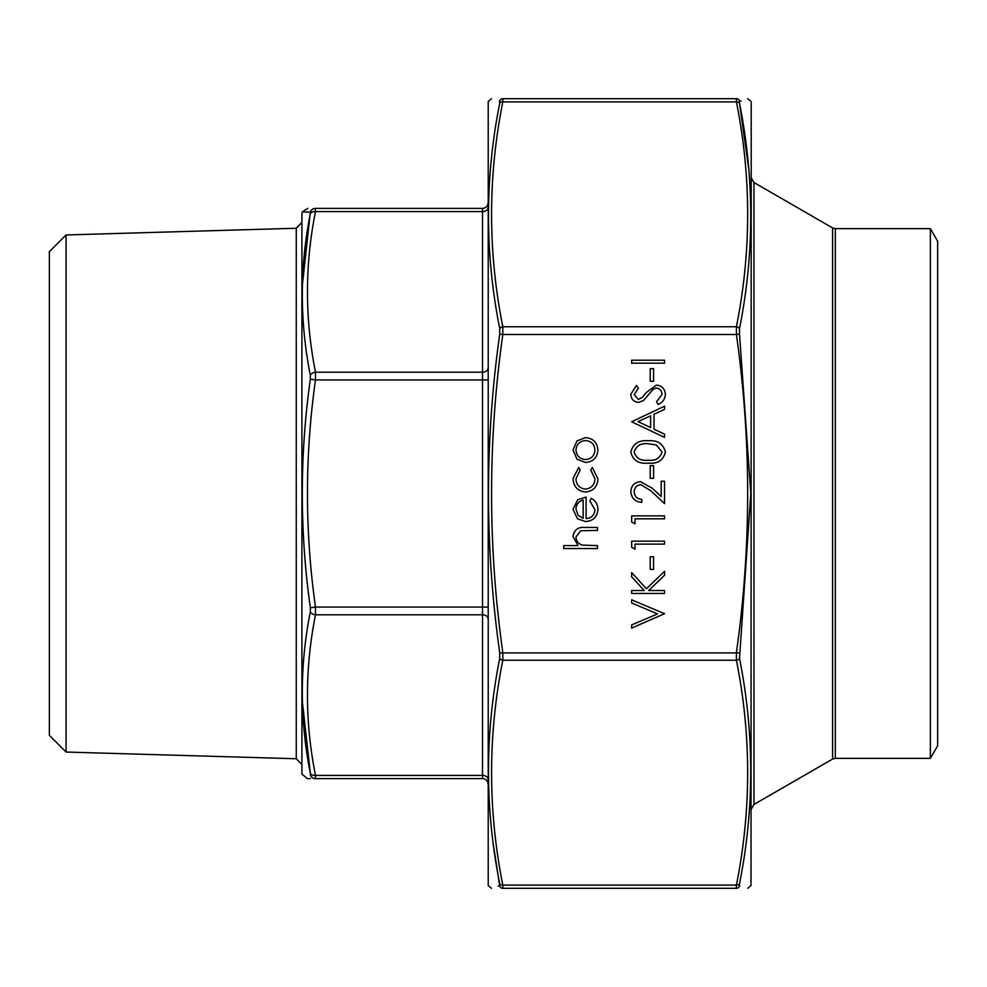 <?xml version="1.0" encoding="UTF-8"?>
<svg xmlns="http://www.w3.org/2000/svg" width="987" height="987" viewBox="0 0 987 987"><rect width="100%" height="100%" fill="white"/><g stroke="black" fill="none" stroke-linecap="round" stroke-linejoin="round"><path stroke-width="1.48" d="M301.911 774.055L301.911 212.945L301.911 774.055L307.413 778.632L310.399 778.632M307.759 208.368L302.269 211.971L303.651 211.995M302.38 701.868L310.337 773.277C299.641 719.412 299.641 665.546 310.337 611.669L310.337 607.77C299.641 531.413 299.641 455.229 310.337 379.23L315.495 379.933L315.495 372.185C304.786 318.653 304.786 265.108 315.495 211.576L315.495 208.368C304.786 208.368 304.786 208.368 315.495 208.368L482.532 208.368A5.478 5.478 0 0 0 488.022 202.878A5.478 5.478 0 0 1 482.532 208.368L482.532 211.576L315.495 211.576A5.478 3.837 -169 0 0 310.337 213.723L310.337 212.106C299.641 211.934 299.641 211.934 310.337 212.106L302.38 285.132M66.067 752.045L66.067 234.955L49.35 251.673L49.35 735.327L66.067 752.045L296.26 758.756L296.26 228.244L301.578 222.766M482.532 778.632L315.495 778.632C304.786 778.632 304.786 778.632 315.495 778.632L482.532 778.632A5.478 5.478 0 0 1 488.022 784.122A5.478 5.478 0 0 0 482.532 778.632L482.532 614.815L315.495 614.815C304.786 668.347 304.786 721.892 315.495 775.424L315.495 778.632A5.478 5.428 90 0 1 310.337 774.894C299.641 775.066 299.641 775.066 310.337 774.894L310.337 773.277L310.337 774.894M310.337 379.23L310.337 375.331C299.641 321.207 299.641 267.341 310.337 213.723M304.354 212.008L310.337 212.106A5.478 5.428 90 0 1 315.495 208.368M310.337 607.77L315.495 607.067L315.495 614.815A5.478 3.837 11 0 1 310.337 611.669M310.337 773.277A5.478 3.837 -11 0 0 315.495 775.424L482.532 775.424A5.478 3.874 180 0 1 488.022 779.298M488.022 379.933L315.495 379.933C304.786 455.649 304.786 531.351 315.495 607.067L482.532 607.067L482.532 372.185L315.495 372.185A5.478 3.837 169 0 0 310.337 375.331M930.371 758.349L937.65 745.728L937.65 241.272L930.371 228.651L930.371 758.349L835.31 758.349L832.572 759.077L832.572 227.923L753.957 182.533L753.957 804.467L751.218 809.217M658.206 404.497L656.54 401.721L662.018 394.492C661.882 390.766 660.032 388.619 656.441 388.051L653.209 389.236L643.499 400.549L638.49 402.388C633.666 401.882 631.112 399.18 630.804 394.282L636.381 385.522L638.404 388.187L634.185 394.615L638.342 399.439L642.599 397.267L645.868 392.851L656.491 385.103C662.006 385.769 664.967 388.903 665.398 394.492C665.004 399.18 662.61 402.511 658.206 404.497M578.653 467.554L580.196 470.034L575.976 478.781C576.272 484.901 579.418 488.331 585.402 489.071C591.447 488.355 594.63 484.913 594.951 478.769L590.732 470.034L592.36 467.554L597.912 478.806C597.48 486.702 593.397 491.107 585.661 492.019C577.703 491.131 573.496 486.64 573.015 478.572L578.653 467.554M589.893 500.977L591.275 498.349C595.654 500.754 597.875 504.456 597.912 509.452C597.271 516.954 593.15 520.988 585.525 521.555L577.506 518.78L573.015 509.378L577.753 499.706L586.093 497.09L586.093 518.594C591.521 518.15 594.482 515.226 594.951 509.823L589.893 500.977M563.737 545.589L577.987 545.589L573.015 536.447C574.089 529.822 578.148 526.824 585.205 527.453L597.48 527.453L597.48 530.401L580.701 530.747L575.976 536.965C576.26 541.098 578.382 543.825 582.342 545.132L597.48 545.589L597.48 548.55L563.737 548.55L563.737 545.589M631.655 360.218L664.547 360.218L664.547 363.167L631.655 363.167L631.655 360.218M650.211 465.667L653.579 465.667L653.579 478.313L650.211 478.313L650.211 465.667M631.655 515.856L664.547 515.856L664.547 518.804L635.023 518.804L635.023 523.875L631.655 521.938L631.655 515.856M631.655 541.16L664.547 541.16L664.547 544.121L635.023 544.121L635.023 549.179L631.655 547.242L631.655 541.16M650.211 556.767L653.579 556.767L653.579 569.425L650.211 569.425L650.211 556.767M631.655 590.51L644.178 590.51L631.655 576.803L631.655 572.583L646.411 588.758L664.547 571.325L664.547 575.261L648.669 590.51L664.547 590.51L664.547 593.471L631.655 593.471L631.655 590.51M631.655 624.894L657.576 613.926L631.655 602.958L631.655 599.788L664.547 613.717L631.655 628.053L631.655 624.894M573.015 450.047L576.988 440.905L585.525 437.611C593.138 438.314 597.271 442.447 597.912 450.047C597.283 457.647 593.15 461.793 585.525 462.496L577 459.202L573.015 450.047M641.772 499.41L641.772 502.358C635.097 501.815 631.433 498.238 630.804 491.625C631.261 485.555 634.518 482.248 640.588 481.693L652.395 488.343L661.179 496.572L661.179 481.274L664.547 481.274L664.547 503.629L650.939 490.86L640.847 484.642C636.689 485.16 634.456 487.541 634.185 491.785C634.555 496.412 637.084 498.953 641.772 499.41M650.211 368.644L653.579 368.644L653.579 381.303L650.211 381.303L650.211 368.644M664.547 406.188L664.547 409.395L654.011 414.256L654.011 429.172L664.547 434.181L664.547 437.401L631.655 421.794L664.547 406.188M648.114 463.125C638.774 464.1 633 460.435 630.804 452.132C632.963 443.743 638.725 439.955 648.114 440.77C657.478 439.955 663.239 443.743 665.398 452.132C663.202 460.411 657.441 464.087 648.114 463.125M748.837 169.505L739.51 103.203C754.475 178.376 754.475 253.523 739.51 328.646L739.51 334.087L736.413 334.507L502.815 334.507C487.837 440.498 487.837 546.502 502.815 652.493L502.815 660.241A3.294 2.307 -169 0 1 499.73 658.354L499.73 652.913C484.753 546.49 484.753 440.214 499.73 334.087L499.73 328.646A3.294 2.307 -11 0 1 502.815 326.759L502.815 334.507L499.73 334.087M739.51 334.087L750.811 493.5L739.51 658.354A3.294 2.307 169 0 1 736.413 660.241L736.413 652.493C751.403 546.502 751.403 440.498 736.413 334.507L736.413 326.759C751.403 251.808 751.403 176.858 736.413 101.908L736.413 98.7C751.403 98.7 751.403 98.7 736.413 98.7C751.403 98.7 751.403 98.7 736.413 98.7L502.815 98.7L502.815 101.908C487.837 176.858 487.837 251.808 502.815 326.759L736.413 326.759A3.294 2.307 -169 0 1 739.51 328.646M502.815 888.3L736.413 888.3C751.403 888.3 751.403 888.3 736.413 888.3L736.413 885.092C751.403 810.142 751.403 735.192 736.413 660.241L502.815 660.241C487.837 735.192 487.837 810.142 502.815 885.092L502.815 888.3A3.294 3.257 -90 0 1 499.73 886.055L498.176 886.067M502.815 98.7C487.837 98.7 487.837 98.7 502.815 98.7C487.837 98.7 487.837 98.7 502.815 98.7A3.294 3.257 -90 0 0 499.73 100.945C484.753 100.834 484.753 100.834 499.73 100.945L499.73 103.203L499.484 100.945M493.34 844.601L499.73 886.055C484.753 886.166 484.753 886.166 499.73 886.055L499.73 883.797C484.753 808.624 484.753 733.477 499.73 658.354M499.73 328.646C484.753 253.314 484.753 178.166 499.73 103.203A3.294 2.307 11 0 1 502.815 101.908L736.413 101.908A3.294 2.307 169 0 1 739.51 103.203L739.51 100.945L741.052 100.933M488.22 885.561L488.22 101.439L488.22 885.561L491.514 888.3M751.218 102.574L751.021 885.561L751.218 102.574M739.51 652.913L499.73 652.913M739.51 658.354C754.475 733.686 754.475 808.834 739.51 883.797A3.294 2.307 -169 0 1 736.413 885.092L502.815 885.092A3.294 2.307 169 0 1 499.73 883.797M739.51 883.797L739.51 886.055C754.475 886.166 754.475 886.166 739.51 886.055L739.51 883.797M739.744 886.055L739.51 886.055A3.294 3.257 -90 0 1 736.413 888.3M736.413 98.7A3.294 3.257 -90 0 1 739.51 100.945C754.475 100.834 754.475 100.834 739.51 100.945L739.51 103.203M585.55 459.547C591.336 459.017 594.47 455.846 594.951 450.06C594.47 444.261 591.336 441.103 585.55 440.56C579.751 441.103 576.556 444.261 575.976 450.06C576.556 455.846 579.739 459.017 585.55 459.547M575.976 509.23L578.222 515.424L583.144 518.286L583.144 500.039C578.555 501.347 576.161 504.419 575.976 509.23M650.63 427.581L650.63 415.823L638.058 421.622L650.63 427.581M662.018 452.034L656.367 444.977L648.101 443.731C640.847 442.978 636.208 445.742 634.185 452.034C636.171 458.375 640.81 461.089 648.101 460.176C655.393 461.089 660.032 458.375 662.018 452.034M488.022 368.299A5.478 3.874 0 0 1 482.532 372.185L482.532 211.576A5.478 3.874 0 0 0 488.022 207.702M488.022 618.701A5.478 3.874 180 0 0 482.532 614.815L482.532 607.067L488.022 607.067M930.371 228.651L835.31 228.651L835.31 758.349M66.067 234.955L296.26 228.244M301.911 212.945L302.269 211.971M296.26 758.756L301.578 764.234M832.572 759.077L753.957 804.467M835.31 228.651L832.572 227.923M753.957 182.533L751.218 177.783M488.22 101.439L491.514 98.7M751.021 101.439L747.714 98.7M751.021 885.561L747.714 888.3"/></g></svg>
